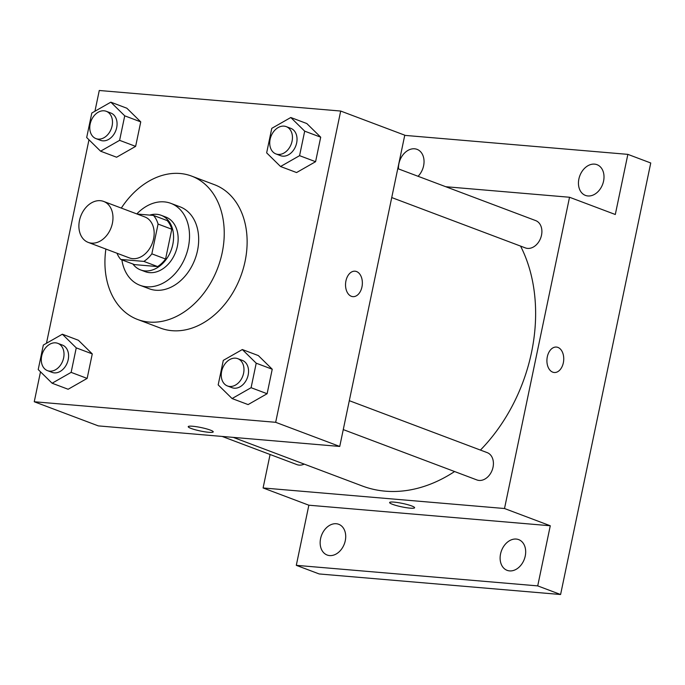 <?xml version="1.0" encoding="UTF-8"?>
<svg xmlns="http://www.w3.org/2000/svg" width="685" height="685" viewBox="0 0 685 685"><rect width="100%" height="100%" fill="white"/><g stroke="black" fill="none" stroke-linecap="round" stroke-linejoin="round"><path stroke-width="1.03" d="M100.37 200.688A21.886 16.243 110.6 0 1 103.649 201.433A21.886 16.243 110.6 0 1 111.133 227.643A21.886 16.243 110.6 0 1 88.219 242.396A21.886 16.243 110.6 0 1 80.017 218.335A21.886 16.243 110.6 0 1 100.37 200.688M103.649 201.433L144.843 216.948A21.886 16.243 110.6 0 1 152.327 243.158A21.886 16.243 110.6 0 1 129.414 257.92L88.219 242.396M120.774 259.444L143.867 261.405A28.248 20.961 110.6 0 0 151.847 253.844L165.582 259.016A28.248 20.961 110.6 0 1 157.601 266.576L134.508 264.615L120.774 259.444A28.248 20.961 110.6 0 1 117.007 253.244M151.847 253.844L158.072 224.064A28.248 20.961 110.6 0 0 153.474 215.424L137.094 214.028M165.582 259.016L171.798 229.235L158.072 224.064M171.798 229.235A28.248 20.961 110.6 0 0 167.208 220.596L153.474 215.424M132.864 263.99A29.181 21.655 -69.4 0 0 140.571 269.916A29.181 21.655 -69.4 0 0 172.8 244.476A29.181 21.655 -69.4 0 0 161.146 215.295A29.181 21.655 -69.4 0 0 149.732 215.107M161.146 215.295L165.719 217.017A29.181 21.655 110.6 0 1 177.381 246.198A29.181 21.655 110.6 0 1 145.143 271.637L140.571 269.916M157.601 266.576L143.867 261.405M121.87 259.855A43.78 32.486 -69.4 0 0 139.997 285.294A43.78 32.486 -69.4 0 0 188.358 247.131A43.78 32.486 -69.4 0 0 170.865 203.359A43.78 32.486 -69.4 0 0 136.82 213.925M139.997 285.294L149.15 288.745A43.78 32.486 -69.4 0 0 197.511 250.582A43.78 32.486 -69.4 0 0 180.018 206.81L170.865 203.359M105.884 249.057A76.609 56.855 -69.4 0 0 137.582 319.467A76.609 56.855 -69.4 0 0 222.197 252.679A76.609 56.855 -69.4 0 0 191.594 176.088A76.609 56.855 -69.4 0 0 121.322 208.086M191.594 176.088L214.482 184.702A76.609 56.855 110.6 0 1 245.084 261.302A76.609 56.855 110.6 0 1 160.461 328.089L137.582 319.467M232.078 398.55L248.098 404.587L267.116 393.729L272.236 369.224L258.339 355.575L242.319 349.538L223.293 360.387L218.181 384.893L232.078 398.55L251.095 387.701L256.216 363.196L242.319 349.538M52.111 383.223L68.132 389.26L87.149 378.411L92.269 353.905L78.373 340.248L62.352 334.212L43.335 345.06L38.214 369.566L52.111 383.223L71.137 372.375L76.249 347.869L62.352 334.212M40.501 371.818L34.25 401.752L275.67 422.311L340.693 111.047L99.274 90.489L94.941 111.244M88.981 139.783L46.469 343.279M280.55 166.515L296.571 172.552L315.588 161.694L320.708 137.188L306.811 123.54L290.791 117.503L271.774 128.352L266.653 152.858L280.55 166.515L299.576 155.666L304.688 131.16L290.791 117.503M100.584 151.188L116.604 157.225L135.63 146.376L140.75 121.87L126.845 108.213L110.824 102.176L91.807 113.025L86.687 137.531L100.584 151.188L119.61 140.339L124.73 115.834L110.824 102.176M34.25 401.752L98.323 425.89L339.743 446.449L404.767 135.185L340.693 111.047M339.743 446.449L275.67 422.311M355.027 271.2A12.767 8.374 -85.1 0 1 356.525 271.543A12.767 8.374 -85.1 0 1 362.159 285.791A12.767 8.374 -85.1 0 1 352.861 296.639A12.767 8.374 -85.1 0 1 345.6 283.205A12.767 8.374 -85.1 0 1 355.027 271.2A12.767 8.374 -85.1 0 1 356.534 271.543A12.767 8.374 -85.1 0 1 362.159 285.791A12.767 8.374 -85.1 0 1 352.861 296.639M192.716 426.258A12.767 1.755 11.8 0 1 206.185 428.776A12.767 1.755 11.8 0 1 213.223 431.884A12.767 1.755 11.8 0 1 200.371 430.993A12.767 1.755 11.8 0 1 188.229 426.661A12.767 1.755 11.8 0 1 192.716 426.258M213.223 431.884A12.767 1.755 11.8 0 1 200.371 430.985A12.767 1.755 11.8 0 1 188.229 426.661M520.566 246.095A153.226 113.701 110.6 0 1 480.425 450.079M454.592 471.537A153.226 113.701 110.6 0 1 362.296 485.99L233.26 437.381M349.299 400.682L487.206 452.631A14.59 10.832 110.6 0 1 492.19 470.107A14.59 10.832 110.6 0 1 476.914 479.945L343.262 429.598M397.779 168.647L535.679 220.596A14.59 10.832 110.6 0 1 540.671 238.072A14.59 10.832 110.6 0 1 525.386 247.91L391.734 197.563M304.208 464.105A14.59 10.832 110.6 0 1 296.947 464.618L222.137 436.431M270.087 454.497L263.091 487.96L504.511 508.518L569.535 197.254L445.729 186.714M263.091 487.96L308.858 505.205L296.297 565.339L319.184 573.953L560.595 594.511L537.716 585.889L550.278 525.763L504.511 508.518M560.595 594.511L650.75 162.987L627.862 154.365L404.732 135.365M569.535 197.254L615.301 214.499L627.862 154.365M556.408 347.064A12.767 8.374 -85.1 0 1 557.915 347.406A12.767 8.374 -85.1 0 1 563.541 361.654A12.767 8.374 -85.1 0 1 554.242 372.503A12.767 8.374 -85.1 0 1 546.981 359.077A12.767 8.374 -85.1 0 1 556.408 347.064A12.767 8.374 -85.1 0 1 557.915 347.406A12.767 8.374 -85.1 0 1 563.541 361.654A12.767 8.374 -85.1 0 1 554.242 372.503M308.858 505.205L550.278 525.763M394.098 502.122A12.767 1.755 11.8 0 1 407.575 504.639A12.767 1.755 11.8 0 1 414.605 507.748A12.767 1.755 11.8 0 1 401.752 506.857A12.767 1.755 11.8 0 1 389.611 502.525A12.767 1.755 11.8 0 1 394.098 502.122M414.605 507.748A12.767 1.755 11.8 0 1 401.752 506.849A12.767 1.755 11.8 0 1 389.611 502.525M500.555 553.925A16.414 12.184 110.6 0 1 518.691 539.617A16.414 12.184 110.6 0 1 524.299 559.277A16.414 12.184 110.6 0 1 507.114 570.34A16.414 12.184 110.6 0 1 500.555 553.925M320.589 538.607A16.414 12.184 110.6 0 1 338.724 524.29A16.414 12.184 110.6 0 1 344.332 543.95A16.414 12.184 110.6 0 1 327.147 555.021A16.414 12.184 110.6 0 1 320.589 538.607M296.297 565.339L537.716 585.889M578.885 178.99A16.414 12.184 110.6 0 1 597.012 164.683A16.414 12.184 110.6 0 1 602.629 184.342A16.414 12.184 110.6 0 1 585.444 195.405A16.414 12.184 110.6 0 1 578.885 178.99M398.507 168.921A16.414 12.184 110.6 0 1 398.918 163.672A16.414 12.184 110.6 0 1 417.054 149.356A16.414 12.184 110.6 0 1 424.032 160.881A16.414 12.184 110.6 0 1 418.073 176.293M106.278 111.304L110.85 113.025A14.59 10.832 110.6 0 1 115.842 130.501A14.59 10.832 110.6 0 1 100.567 140.339L95.986 138.618A14.59 10.832 110.6 0 1 90.523 122.572A14.59 10.832 110.6 0 1 104.086 110.807A14.59 10.832 110.6 0 1 106.278 111.304A14.59 10.832 110.6 0 1 111.261 128.78A14.59 10.832 110.6 0 1 95.986 138.618M116.604 157.225L135.63 146.376L119.61 140.339M135.63 146.376L140.75 121.87L124.73 115.834M140.75 121.87L126.845 108.213M57.797 343.339L62.378 345.06A14.59 10.832 110.6 0 1 67.37 362.536A14.59 10.832 110.6 0 1 52.086 372.375L47.513 370.653A14.59 10.832 110.6 0 1 42.042 354.607A14.59 10.832 110.6 0 1 55.613 342.842A14.59 10.832 110.6 0 1 57.797 343.339A14.59 10.832 110.6 0 1 62.789 360.815A14.59 10.832 110.6 0 1 47.513 370.653M68.132 389.26L87.149 378.411L71.137 372.375M87.149 378.411L92.269 353.905L76.249 347.869M92.269 353.905L78.373 340.248M286.236 126.631L290.817 128.352A14.59 10.832 110.6 0 1 295.809 145.828A14.59 10.832 110.6 0 1 280.525 155.666L275.952 153.937A14.59 10.832 110.6 0 1 270.481 137.899A14.59 10.832 110.6 0 1 284.052 126.134A14.59 10.832 110.6 0 1 286.236 126.631A14.59 10.832 110.6 0 1 291.228 144.098A14.59 10.832 110.6 0 1 275.952 153.937M296.571 172.552L315.588 161.694L299.576 155.666M315.588 161.694L320.708 137.188L304.688 131.16M320.708 137.188L306.811 123.54M237.763 358.666L242.344 360.387A14.59 10.832 110.6 0 1 247.328 377.863A14.59 10.832 110.6 0 1 232.052 387.701L227.48 385.972A14.59 10.832 110.6 0 1 222.008 369.934A14.59 10.832 110.6 0 1 235.58 358.169A14.59 10.832 110.6 0 1 237.763 358.666A14.59 10.832 110.6 0 1 242.755 376.133A14.59 10.832 110.6 0 1 227.48 385.972M248.098 404.587L267.116 393.729L251.095 387.701M267.116 393.729L272.236 369.224L256.216 363.196M272.236 369.224L258.339 355.575"/></g></svg>
